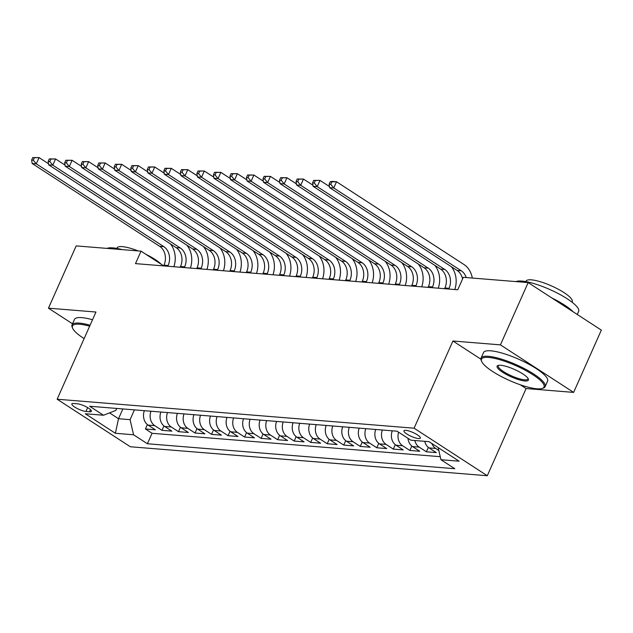 <?xml version="1.0" encoding="UTF-8"?>
<svg xmlns="http://www.w3.org/2000/svg" width="633" height="633" viewBox="0 0 633 633"><rect width="100%" height="100%" fill="white"/><g stroke="black" fill="none" stroke-linecap="round" stroke-linejoin="round"><path stroke-width="0.95" d="M405.824 430.337A8.981 2.121 -156 0 0 403.949 430.796A8.981 2.121 -156 0 0 408.934 435.235A8.981 2.121 -156 0 0 418.484 438.558A8.981 2.121 -156 0 0 420.352 438.099A8.981 2.121 -156 0 0 415.367 433.66A8.981 2.121 -156 0 0 405.824 430.337M520.35 384.801L526.11 388.543L573.625 392.397L601.35 330.117L528.159 282.587L463.293 277.317L457.746 289.772L135.494 263.621L141.04 251.159L76.174 245.897L48.448 308.176L72.526 323.811M526.11 388.543L487.291 475.731L130.335 446.756L57.136 399.225L414.093 428.201L487.291 475.731M144.371 410.69A11.228 9.052 94.6 0 0 148.13 425.107L155.354 429.799L145.44 428.992L147.402 424.577M150.986 411.228A11.228 9.052 94.6 0 0 154.745 425.645L161.961 430.337L163.931 425.922M161.961 430.337L171.875 431.136L164.659 426.452A11.228 9.052 94.6 0 1 160.901 412.028M177.422 413.373A11.228 9.052 94.6 0 0 181.18 427.789L188.405 432.481L178.49 431.674L180.452 427.259M193.951 414.71A11.228 9.052 94.6 0 0 197.71 429.134L204.926 433.819L195.011 433.019L196.982 428.604M210.48 416.055A11.228 9.052 94.6 0 0 214.231 430.472L221.455 435.164L211.541 434.357L213.503 429.942M227.002 417.392A11.228 9.052 94.6 0 0 230.76 431.817L237.984 436.501L228.062 435.702L230.032 431.287M243.531 418.737A11.228 9.052 94.6 0 0 247.289 433.154L254.506 437.846L244.591 437.039L246.554 432.624M260.052 420.083A11.228 9.052 94.6 0 0 263.811 434.499L271.035 439.191L261.12 438.384L263.083 433.969M276.581 421.42A11.228 9.052 94.6 0 0 280.34 435.836L287.556 440.528L277.642 439.721L279.612 435.306M293.103 422.765A11.228 9.052 94.6 0 0 296.861 437.181L304.085 441.874L294.171 441.066L296.133 436.651M309.632 424.102A11.228 9.052 94.6 0 0 313.39 438.527L320.607 443.211L310.692 442.404L312.662 437.989M326.161 425.447A11.228 9.052 94.6 0 0 329.92 439.864L337.136 444.556L327.221 443.749L329.184 439.334M342.682 426.784A11.228 9.052 94.6 0 0 346.441 441.209L353.665 445.893L343.743 445.086L345.713 440.671M359.212 428.13A11.228 9.052 94.6 0 0 362.97 442.546L370.186 447.238L360.272 446.431L362.242 442.016M375.733 429.467A11.228 9.052 94.6 0 0 379.491 443.891L386.716 448.575L376.801 447.776L378.763 443.361M392.262 430.812A11.228 9.052 94.6 0 0 396.021 445.228L403.237 449.921L393.322 449.114L395.293 444.698M407.969 438.305A11.228 9.052 94.6 0 0 412.542 446.574L419.766 451.258L409.852 450.459L411.814 446.043M424.767 441.32A11.228 9.052 94.6 0 0 429.071 447.911L436.287 452.603L426.373 451.796L428.343 447.381M85.946 411.458L89.585 411.751A8.696 2.049 -156 0 0 91.397 411.308A8.696 2.049 -156 0 0 86.563 407.003A8.696 2.049 -156 0 0 77.321 403.783L73.681 403.49A8.696 2.049 -156 0 0 71.869 403.933A8.696 2.049 -156 0 0 76.704 408.238A8.696 2.049 -156 0 0 85.946 411.458L87.655 407.62M122.865 408.942L118.513 418.722L130.082 419.663L133.555 434.768L147.402 443.757L454.787 468.713L440.94 459.716L459.115 461.196L429.047 441.668L410.872 440.188L397.026 431.2L89.641 406.244L103.488 415.24L115.839 410.413L116.717 408.443M133.555 434.768L115.38 433.288L85.313 413.76L103.488 415.24M145.44 428.992L152.062 433.296L440.244 456.686M438.811 450.482L435.678 448.449A11.228 9.052 -85.4 0 1 431.864 443.496M426.373 451.796L419.157 447.112A11.228 9.052 -85.4 0 1 414.852 440.513M409.852 450.459L402.628 445.767A11.228 9.052 -85.4 0 1 398.576 432.204M393.322 449.114L386.106 444.421A11.228 9.052 -85.4 0 1 382.348 430.005M376.801 447.776L369.577 443.084A11.228 9.052 -85.4 0 1 365.819 428.668M360.272 446.431L353.056 441.739A11.228 9.052 -85.4 0 1 349.297 427.322M343.743 445.086L336.527 440.402A11.228 9.052 -85.4 0 1 332.768 425.977M327.221 443.749L319.997 439.057A11.228 9.052 -85.4 0 1 316.239 424.64M310.692 442.404L303.476 437.72A11.228 9.052 -85.4 0 1 299.718 423.295M294.171 441.066L286.947 436.374A11.228 9.052 -85.4 0 1 283.188 421.958M277.642 439.721L270.426 435.037A11.228 9.052 -85.4 0 1 266.667 420.613M261.12 438.384L253.896 433.692A11.228 9.052 -85.4 0 1 250.138 419.275M244.591 437.039L237.367 432.355A11.228 9.052 -85.4 0 1 233.617 417.93M228.062 435.702L220.846 431.01A11.228 9.052 -85.4 0 1 217.087 416.593M211.541 434.357L204.317 429.672A11.228 9.052 -85.4 0 1 200.558 415.248M195.011 433.019L187.795 428.327A11.228 9.052 -85.4 0 1 184.037 413.911M178.49 431.674L171.266 426.99A11.228 9.052 -85.4 0 1 167.508 412.566M134.433 409.883L130.082 419.663M573.625 392.397L500.426 344.866L528.159 282.587M500.426 344.866L452.919 341.005L414.093 428.201M57.136 399.225L95.955 312.029L48.448 308.176M163.686 265.868L141.04 251.159M109.517 412.882L118.513 418.722L115.38 433.288M152.062 433.296L147.402 443.757M440.94 459.716L438.147 447.571M452.919 341.005L480.89 359.172M167.8 266.24L168.125 265.512A14.029 11.323 94.6 0 0 163.773 246.633L36.279 163.828L32.148 163.496L159.643 246.292L163.773 246.633M163.662 265.907L163.987 265.172A14.029 11.323 94.6 0 0 159.643 246.292M32.758 157.57L31.65 160.054L33.304 160.189L34.411 157.704L32.758 157.57L39.056 157.601L48.519 163.749M170.412 243.895A21.047 16.98 -85.4 0 1 173.853 266.73M34.411 157.704L39.056 157.601L36.279 163.828L33.304 160.189M31.65 160.054L32.148 163.496M89.657 326.193A34.237 8.079 -156 0 0 79.616 324.238A34.237 8.079 -156 0 0 72.613 328.195A34.237 8.079 -156 0 0 84.118 338.615M72.613 328.195L72.186 327.166A35.076 8.276 24 0 1 72.043 324.903A35.076 8.276 24 0 1 79.362 323.107A35.076 8.276 24 0 1 90.084 325.227M106.961 248.397A35.076 8.276 24 0 1 112.856 247.875A35.076 8.276 24 0 1 122.264 249.639M116.844 248.413L117.065 247.93A25.257 5.958 24 0 1 122.327 246.641A25.257 5.958 24 0 1 138.184 250.929M72.043 324.903L74.48 319.42A35.076 8.276 24 0 1 81.799 317.631A35.076 8.276 24 0 1 92.521 319.752M145.906 254.324A25.257 5.958 24 0 1 161.217 264.262M488.636 357.439A34.237 8.079 -156 0 0 481.634 361.396A34.237 8.079 -156 0 0 504.145 377.988A34.237 8.079 -156 0 0 536.903 388.789A34.237 8.079 -156 0 0 542.307 388.417A34.237 8.079 -156 0 0 528.476 372.03A34.237 8.079 -156 0 0 488.636 357.439M481.634 361.396L481.199 360.359A35.076 8.276 24 0 1 481.056 358.104A35.076 8.276 24 0 1 488.375 356.308A35.076 8.276 24 0 1 525.659 369.292A35.076 8.276 24 0 1 545.148 386.636A35.076 8.276 24 0 1 543.367 388.045L542.307 388.417M500.703 365.281A17.115 4.035 24 0 1 517.082 370.677A17.115 4.035 24 0 1 528.333 378.969A17.115 4.035 24 0 1 524.836 380.947A17.115 4.035 24 0 1 504.912 373.66A17.115 4.035 24 0 1 497.997 365.463A17.115 4.035 24 0 1 500.703 365.281M498.606 365.312A16.276 3.838 -156 0 0 498.234 365.747A16.276 3.838 -156 0 0 507.278 373.794A16.276 3.838 -156 0 0 524.575 379.816A16.276 3.838 -156 0 0 527.969 378.985A16.276 3.838 -156 0 0 528.041 378.423M515.982 281.598A35.076 8.276 24 0 1 521.869 281.076A35.076 8.276 24 0 1 559.153 294.06A35.076 8.276 24 0 1 578.641 311.396L577.272 314.482M525.865 281.614L526.078 281.131A25.257 5.958 24 0 1 531.348 279.841A25.257 5.958 24 0 1 558.187 289.186A25.257 5.958 24 0 1 572.224 301.672L572.003 302.163M481.056 358.104L483.493 352.621A35.076 8.276 24 0 1 490.812 350.824A35.076 8.276 24 0 1 528.096 363.809A35.076 8.276 24 0 1 547.585 381.153L545.148 386.636M551.873 297.985A35.076 8.276 24 0 1 573.094 311.768M184.322 267.577L184.646 266.849A14.029 11.323 94.6 0 0 180.302 247.97L52.808 165.173L48.678 164.833L176.172 247.638L180.302 247.97M180.191 267.245L180.516 266.517A14.029 11.323 94.6 0 0 176.172 247.638M49.287 158.907L48.179 161.399L49.825 161.534L50.941 159.041L49.287 158.907L55.577 158.946L65.041 165.086M186.933 245.24A21.047 16.98 -85.4 0 1 190.375 268.076M50.941 159.041L55.577 158.946L52.808 165.173L49.825 161.534M48.179 161.399L48.678 164.833M200.851 268.922L201.175 268.194A14.029 11.323 94.6 0 0 196.831 249.315L69.337 166.511L65.199 166.178L192.693 248.975L196.831 249.315M196.721 268.59L197.045 267.854A14.029 11.323 94.6 0 0 192.693 248.975M65.808 160.252L64.701 162.744L66.354 162.871L67.462 160.386L65.808 160.252L72.107 160.284L81.57 166.432M203.462 246.577A21.047 16.98 -85.4 0 1 206.904 269.413M67.462 160.386L72.107 160.284L69.337 166.511L66.354 162.871M64.701 162.744L65.199 166.178M217.372 270.259L217.697 269.531A14.029 11.323 94.6 0 0 213.353 250.652L85.859 167.856L81.728 167.523L209.222 250.32L213.353 250.652M213.242 269.927L213.566 269.199A14.029 11.323 94.6 0 0 209.222 250.32M82.337 161.589L81.23 164.082L82.883 164.216L83.991 161.724L82.337 161.589L88.636 161.629L98.099 167.777M219.983 247.922A21.047 16.98 -85.4 0 1 223.425 270.758M83.991 161.724L88.636 161.629L85.859 167.856L82.883 164.216M81.23 164.082L81.728 167.523M233.901 271.604L234.226 270.877A14.029 11.323 94.6 0 0 229.882 251.997L102.388 169.193L98.257 168.861L225.752 251.657L229.882 251.997M229.771 271.272L230.096 270.544A14.029 11.323 94.6 0 0 225.752 251.657M98.859 162.934L97.751 165.427L99.405 165.561L100.512 163.069L98.859 162.934L105.157 162.966L114.62 169.114M236.513 249.26A21.047 16.98 -85.4 0 1 239.954 272.095M100.512 163.069L105.157 162.966L102.388 169.193L99.405 165.561M97.751 165.427L98.257 168.861M250.423 272.95L250.747 272.214A14.029 11.323 94.6 0 0 246.403 253.335L118.909 170.538L114.779 170.206L242.273 253.002L246.403 253.335M246.292 272.609L246.617 271.881A14.029 11.323 94.6 0 0 242.273 253.002M115.388 164.271L114.28 166.764L115.934 166.898L117.042 164.406L115.388 164.271L121.686 164.311L131.15 170.459M253.042 250.605A21.047 16.98 -85.4 0 1 256.484 273.44M117.042 164.406L121.686 164.311L118.909 170.538L115.934 166.898M114.28 166.764L114.779 170.206M266.952 274.287L267.276 273.559A14.029 11.323 94.6 0 0 262.932 254.68L135.438 171.875L131.308 171.543L258.802 254.347L262.932 254.68M262.822 273.954L263.146 273.227A14.029 11.323 94.6 0 0 258.802 254.347M131.917 165.617L130.802 168.109L132.455 168.243L133.563 165.751L131.917 165.617L138.208 165.648L147.671 171.796M269.563 251.942A21.047 16.98 -85.4 0 1 273.005 274.777M133.563 165.751L138.208 165.648L135.438 171.875L132.455 168.243M130.802 168.109L131.308 171.543M283.481 275.632L283.806 274.904A14.029 11.323 94.6 0 0 279.454 256.017L151.96 173.22L147.829 172.888L275.323 255.685L279.454 256.017M279.343 275.292L279.667 274.564A14.029 11.323 94.6 0 0 275.323 255.685M148.439 166.954L147.331 169.446L148.984 169.581L150.092 167.088L148.439 166.954L154.737 166.993L164.2 173.141M286.092 253.287A21.047 16.98 -85.4 0 1 289.534 276.123M150.092 167.088L154.737 166.993L151.96 173.22L148.984 169.581M147.331 169.446L147.829 172.888M300.002 276.969L300.327 276.241A14.029 11.323 94.6 0 0 295.983 257.362L168.489 174.566L164.358 174.225L291.853 257.03L295.983 257.362M295.872 276.637L296.197 275.909A14.029 11.323 94.6 0 0 291.853 257.03M164.968 168.299L163.86 170.791L165.506 170.926L166.621 168.433L164.968 168.299L171.258 168.331L180.722 174.479M302.614 254.624A21.047 16.98 -85.4 0 1 306.055 277.46M166.621 168.433L171.258 168.331L168.489 174.566L165.506 170.926M163.86 170.791L164.358 174.225M316.532 278.314L316.856 277.586A14.029 11.323 94.6 0 0 312.512 258.707L185.018 175.903L180.88 175.57L308.374 258.367L312.512 258.707M312.401 277.974L312.726 277.246A14.029 11.323 94.6 0 0 308.374 258.367M181.489 169.636L180.381 172.129L182.035 172.263L183.143 169.771L181.489 169.636L187.787 169.676L197.251 175.824M319.143 255.969A21.047 16.98 -85.4 0 1 322.585 278.805M183.143 169.771L187.787 169.676L185.018 175.903L182.035 172.263M180.381 172.129L180.88 175.57M333.053 279.651L333.377 278.924A14.029 11.323 94.6 0 0 329.033 260.044L201.539 177.248L197.409 176.908L324.903 259.712L329.033 260.044M328.923 279.319L329.247 278.591A14.029 11.323 94.6 0 0 324.903 259.712M198.018 170.981L196.91 173.474L198.564 173.608L199.672 171.116L198.018 170.981L204.317 171.021L213.78 177.161M335.664 257.307A21.047 16.98 -85.4 0 1 339.106 280.142M199.672 171.116L204.317 171.021L201.539 177.248L198.564 173.608M196.91 173.474L197.409 176.908M349.582 280.997L349.907 280.269A14.029 11.323 94.6 0 0 345.563 261.389L218.069 178.585L213.938 178.253L341.432 261.049L345.563 261.389M345.452 280.656L345.776 279.928A14.029 11.323 94.6 0 0 341.432 261.049M214.547 172.318L213.432 174.811L215.085 174.945L216.193 172.453L214.547 172.318L220.838 172.358L230.301 178.506M352.193 258.652A21.047 16.98 -85.4 0 1 355.635 281.487M216.193 172.453L220.838 172.358L218.069 178.585L215.085 174.945M213.432 174.811L213.938 178.253M366.103 282.334L366.436 281.606A14.029 11.323 94.6 0 0 362.084 262.727L234.59 179.93L230.459 179.59L357.954 262.394L362.084 262.727M361.973 282.001L362.298 281.274A14.029 11.323 94.6 0 0 357.954 262.394M231.069 173.664L229.961 176.156L231.615 176.291L232.722 173.798L231.069 173.664L237.367 173.703L246.83 179.843M368.723 259.989A21.047 16.98 -85.4 0 1 372.164 282.824M232.722 173.798L237.367 173.703L234.59 179.93L231.615 176.291M229.961 176.156L230.459 179.59M382.633 283.679L382.957 282.951A14.029 11.323 94.6 0 0 378.613 264.072L251.119 181.267L246.989 180.935L374.483 263.732L378.613 264.072M378.502 283.339L378.827 282.611A14.029 11.323 94.6 0 0 374.483 263.732M247.598 175.001L246.482 177.493L248.136 177.628L249.252 175.135L247.598 175.001L253.888 175.04L263.352 181.188M385.244 261.334A21.047 16.98 -85.4 0 1 388.686 284.17M249.252 175.135L253.888 175.04L251.119 181.267L248.136 177.628M246.482 177.493L246.989 180.935M399.162 285.016L399.486 284.288A14.029 11.323 94.6 0 0 395.134 265.409L267.64 182.613L263.51 182.272L391.004 265.077L395.134 265.409M395.024 284.684L395.356 283.956A14.029 11.323 94.6 0 0 391.004 265.077M264.119 176.346L263.012 178.838L264.665 178.973L265.773 176.48L264.119 176.346L270.418 176.385L279.881 182.526M401.773 262.671A21.047 16.98 -85.4 0 1 405.215 285.507M265.773 176.48L270.418 176.385L267.64 182.613L264.665 178.973M263.012 178.838L263.51 182.272M415.683 286.361L416.008 285.633A14.029 11.323 94.6 0 0 411.664 266.754L284.17 183.95L280.039 183.617L407.533 266.414L411.664 266.754M411.553 286.021L411.877 285.293A14.029 11.323 94.6 0 0 407.533 266.414M280.648 177.691L279.541 180.176L281.187 180.31L282.302 177.826L280.648 177.691L286.939 177.723L296.402 183.871M418.294 264.016A21.047 16.98 -85.4 0 1 421.736 286.852M282.302 177.826L286.939 177.723L284.17 183.95L281.187 180.31M279.541 180.176L280.039 183.617M432.212 287.699L432.537 286.971A14.029 11.323 94.6 0 0 428.193 268.091L300.699 185.295L296.56 184.955L424.055 267.759L428.193 268.091M428.082 287.366L428.406 286.638A14.029 11.323 94.6 0 0 424.055 267.759M297.17 179.028L296.062 181.521L297.716 181.655L298.823 179.163L297.17 179.028L303.468 179.068L312.931 185.208M434.824 265.354A21.047 16.98 -85.4 0 1 438.265 288.189M298.823 179.163L303.468 179.068L300.699 185.295L297.716 181.655M296.062 181.521L296.56 184.955M448.734 289.044L449.058 288.316A14.029 11.323 94.6 0 0 444.714 269.436L317.22 186.632L313.09 186.3L440.584 269.096L444.714 269.436M444.603 288.711L444.928 287.975A14.029 11.323 94.6 0 0 440.584 269.096M313.699 180.373L312.591 182.858L314.245 182.992L315.353 180.508L313.699 180.373L319.997 180.405L329.461 186.553M451.345 266.699A21.047 16.98 -85.4 0 1 454.787 289.534M315.353 180.508L319.997 180.405L317.22 186.632L314.245 182.992M312.591 182.858L313.09 186.3M462.557 278.979A14.029 11.323 94.6 0 0 457.113 270.441L329.619 187.637L333.749 187.977L330.766 184.338L331.874 181.845L330.228 181.711L329.113 184.203L330.766 184.338M466.22 277.555A14.029 11.323 94.6 0 0 461.243 270.774L333.749 187.977L336.519 181.75L464.013 264.547A21.047 16.98 -85.4 0 1 472.313 278.053M330.228 181.711L332.388 181.41L336.519 181.75L331.874 181.845M329.113 184.203L329.619 187.637M154.745 425.645L148.13 425.107M435.678 448.449L429.071 447.911M419.157 447.112L412.542 446.574M402.628 445.767L396.021 445.228M386.106 444.421L379.491 443.891M369.577 443.084L362.97 442.546M353.056 441.739L346.441 441.209M336.527 440.402L329.92 439.864M319.997 439.057L313.39 438.527M303.476 437.72L296.861 437.181M286.947 436.374L280.34 435.836M270.426 435.037L263.811 434.499M253.896 433.692L247.289 433.154M237.367 432.355L230.76 431.817M220.846 431.01L214.231 430.472M204.317 429.672L197.71 429.134M187.795 428.327L181.18 427.789M171.266 426.99L164.659 426.452M90.519 409.662L89.585 411.751M163.987 265.172L168.125 265.512M180.516 266.517L184.646 266.849M197.045 267.854L201.175 268.194M213.566 269.199L217.697 269.531M230.096 270.544L234.226 270.877M246.617 271.881L250.747 272.214M263.146 273.227L267.276 273.559M279.667 274.564L283.806 274.904M296.197 275.909L300.327 276.241M312.726 277.246L316.856 277.586M329.247 278.591L333.377 278.924M345.776 279.928L349.907 280.269M362.298 281.274L366.436 281.606M378.827 282.611L382.957 282.951M395.356 283.956L399.486 284.288M411.877 285.293L416.008 285.633M428.406 286.638L432.537 286.971M444.928 287.975L449.058 288.316M457.113 270.441L461.243 270.774"/></g></svg>
